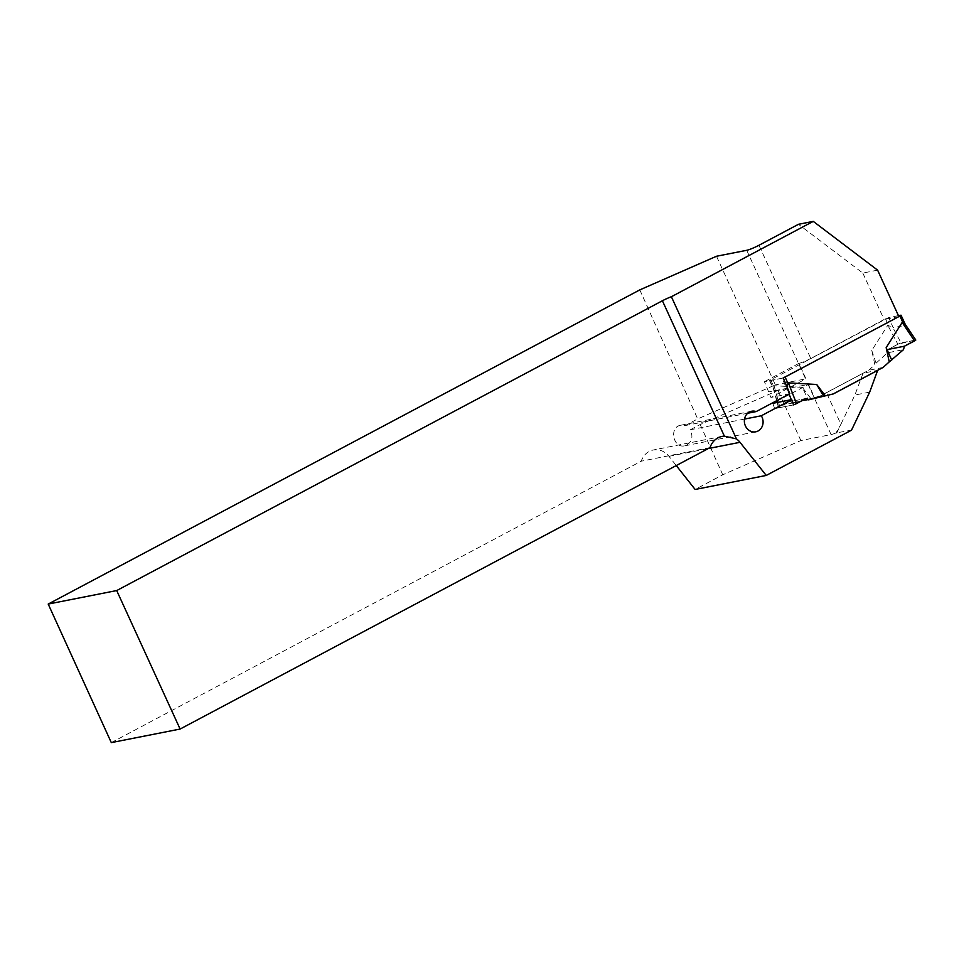 <?xml version="1.0" encoding="UTF-8"?>
<svg xmlns="http://www.w3.org/2000/svg" width="964" height="964" viewBox="0 0 964 964"><rect width="100%" height="100%" fill="white"/><g stroke="black" fill="none" stroke-linecap="round" stroke-linejoin="round"><path stroke-width="0.72" stroke-dasharray="4.82 3.62" d="M639.807 289.887L697.683 418.93L685.175 425.57L680.705 425.245C668.871 427.052 673.077 448.634 684.729 445.814C691.766 442.922 693.622 437.572 690.296 429.775L700.189 424.522L777.924 390.432L808.145 384.479L831.089 434.583L800.855 440.548L722.735 474.794L695.128 489.459M831.089 434.583A9.869 1.169 -24.6 0 0 836.017 432.944L851.513 430.161M863.081 373.189L854.875 395.047L840.909 424.268L826.437 392.649L863.081 373.189L877.674 370.321M826.437 392.649A9.869 1.169 155.4 0 1 814.568 397.602L808.519 384.395A9.869 1.169 155.4 0 1 808.145 384.479M883.108 367.429L868.733 370.26L818.773 396.794L833.149 393.963L814.568 397.602M818.773 396.794L810.953 398.662L802.337 387.335L807.965 399.349L793.071 402.904L824.786 395.975M793.529 404.892L805.615 398.686M877.614 270.149L862.816 273.065L798.457 224.299M862.816 273.065L884.084 319.518L810.784 358.451L758.957 245.278M898.882 316.602L884.084 319.518M783.31 377.984L764.428 381.708L770.923 397.433L805.964 378.828L798.903 363.392L764.428 381.708M798.903 363.392A9.869 1.169 -24.6 0 0 810.784 358.451M700.189 424.522L722.735 474.794M111.306 742.617L641.217 461.202C643.422 455.092 647.422 451.357 653.231 449.995C659.352 449.031 664.606 451.14 668.968 456.309L676.258 465.564M710.034 447.621L641.217 461.202M777.924 390.432L800.855 440.548M836.716 433.077L840.909 424.268L836.017 432.944M776.791 401.241L808.519 384.395M772.875 403.326L774.622 408.628L786.504 402.313L789.673 403.579L814.484 397.638M789.805 393.722L770.923 397.433M787.95 388.118L769.067 391.842M774.622 408.628L793.505 404.904L791.299 399.686M716.493 256.255L775.369 384.865L697.683 418.93M746.714 250.303L805.603 378.912L775.369 384.865M808.555 399.855L789.673 403.579M786.504 402.313L805.386 398.59M744.533 419.075L690.296 429.775M685.175 425.57L747.69 413.243M869.673 392.131L854.875 395.047M898.858 316.541L781.997 378.237L786.636 388.384L787.106 386.299M898.436 315.626L888.567 317.578L893.218 327.712L905.389 325.314L905.1 324.073M781.997 378.237L769.826 380.635L770.67 379.816L888.567 317.578M868.733 370.26L874.866 364.717L871.769 350.462L887.784 325.266L893.218 327.712M802.337 387.335L774.032 385.684L773.502 389.215L774.466 390.782L786.636 388.384M807.965 399.349L810.953 398.662M774.032 385.684L779.828 406.904L789.962 401.627L793.071 402.904M871.769 350.462L876.059 363.187L874.866 364.717M876.059 363.187L887.314 352.86L903.485 349.667M904.413 346.209L888.374 349.366L897.87 344.22L887.784 325.266M914.137 340.316L897.87 344.22L888.374 349.366L887.314 352.86M789.106 394.083L786.732 387.974M793.348 404.928L778.864 407.784L777.406 402.434M776.888 400.566L774.128 390.468M806 398.469L789.962 401.627M779.828 406.904L778.864 407.784M915.8 340.051L905.401 324.952M915.511 340.051L901.039 342.907L892.809 327.435M897.87 344.22L901.039 342.907M668.968 456.309L708.275 448.561M770.67 379.816L773.646 386.323M885.506 318.831L888.495 325.338M769.826 380.635L774.466 390.782M900.738 315.18L905.389 325.314M751.703 411.242L680.705 425.245M755.752 431.812L684.753 445.814M722.024 436.427L653.206 450.007M769.537 380.623L773.731 389.793M778.575 407.772L777.129 402.482M776.647 400.699L773.502 389.215"/><path stroke-width="1.45" d="M877.674 370.321L869.673 392.131L851.513 430.161L766.235 475.445L695.128 489.459L676.258 465.564M824.786 395.975L833.366 393.914L825.329 395.83L816.713 384.503L788.407 382.841L787.106 386.299M833.366 393.914L877.879 370.272M766.235 475.445L740.003 442.307A18.497 16.448 78.8 0 0 736.46 438.885L671.378 296.731L813.255 221.383L877.614 270.149L898.882 316.602L783.31 377.984L789.805 393.722L756.174 411.58A10.483 9.327 -101.2 0 0 751.703 411.242A10.483 9.327 -101.2 0 0 744.582 423.329A10.483 9.327 -101.2 0 0 755.752 431.812A10.483 9.327 -101.2 0 0 761.307 415.773L791.745 399.602L793.529 404.892M805.615 398.686L808.555 399.855L825.329 395.83M736.46 438.885L724.386 436.162L662.401 300.756L116.704 590.558L48.2 604.067L639.807 289.887L716.493 256.255L746.714 250.303A9.869 1.169 155.4 0 0 758.957 245.278L798.457 224.299L813.255 221.383M662.401 300.756A9.869 1.169 155.4 0 1 671.378 296.731M48.2 604.067L111.306 742.617L180.111 729.049L710.034 447.621A18.497 16.448 -101.2 0 1 722.024 436.427A18.497 16.448 -101.2 0 1 724.386 436.162M791.745 399.602L772.875 403.326L776.791 401.241M116.704 590.558L180.111 729.049M761.307 415.773L744.533 419.075M747.69 413.243L756.174 411.58M898.436 315.626L901.027 315.192L898.858 316.541M833.149 393.963L883.108 367.429L889.254 361.886L886.157 347.63L902.171 322.434L905.401 324.952M905.22 324.338L915.8 340.051L904.413 346.209L903.485 349.667L889.254 361.886M816.713 384.503L823.642 396.264M809.23 399.723L806 398.469L796.517 403.615L788.407 382.841M886.157 347.63L891.736 360.102M914.547 340.931L902.171 322.434M791.299 399.686L789.106 394.083M796.517 403.615L793.505 404.892M777.406 402.434L776.888 400.566M914.137 340.316L915.511 340.051L914.547 340.931L904.413 346.209L888.374 349.366M708.275 448.561L740.003 442.307M899.894 315.999L902.87 322.494M785.082 377.044L788.034 383.491M901.027 315.192L905.1 324.073M777.129 402.482L776.647 400.699"/></g></svg>
